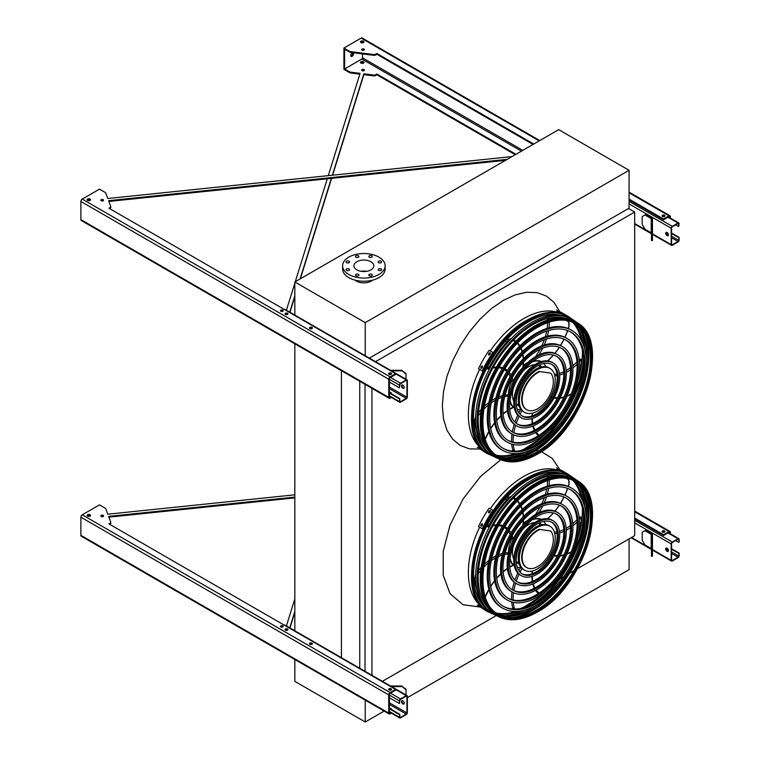 <?xml version="1.0" encoding="UTF-8"?>
<svg xmlns="http://www.w3.org/2000/svg" width="760" height="760" viewBox="0 0 760 760"><rect width="100%" height="100%" fill="white"/><g stroke="black" fill="none" stroke-linecap="round" stroke-linejoin="round"><path stroke-width="1.14" d="M577.553 568.632L634.686 535.658L634.686 212.049L628.529 208.496M375.535 361.674L634.686 212.049M371.934 675.308L371.934 388.312M382.365 681.331L496.261 615.572M560.12 578.702L563.587 576.707M569.62 573.221L573.904 570.741M365.028 671.317L365.028 384.332M359.746 668.268L359.746 381.283M341.43 658.131L341.43 370.699M294.832 631.237L294.832 343.805M629.081 170.297L558.676 129.647L294.832 281.979L365.237 322.63L629.081 170.297L629.081 208.183L369.379 358.122M355.138 280.155A10.441 6.023 0 0 0 356.488 281.115A10.441 6.023 0 0 0 372.599 280.155M294.832 281.979L294.832 315.523M365.237 322.63L365.237 356.174M370.909 261.734A9.956 5.747 180 0 1 373.825 265.8A9.956 5.747 180 0 1 363.869 271.548A9.956 5.747 180 0 1 353.913 265.8A9.956 5.747 180 0 1 360.059 260.49A9.956 5.747 180 0 1 370.909 261.734M361.123 271.32A9.956 5.747 180 0 1 366.615 271.32M378.717 262.666A1.738 1.007 0 0 0 380.608 262.884A1.738 1.007 0 0 0 381.681 261.953A1.738 1.007 0 0 0 379.943 260.946A1.738 1.007 0 0 0 378.204 261.953A1.738 1.007 0 0 0 378.717 262.666M369.293 257.231A1.738 1.007 0 0 0 371.193 257.45A1.738 1.007 0 0 0 372.267 256.519A1.738 1.007 0 0 0 370.528 255.512A1.738 1.007 0 0 0 368.79 256.519A1.738 1.007 0 0 0 369.293 257.231M355.984 257.231A1.738 1.007 0 0 0 357.874 257.45A1.738 1.007 0 0 0 358.948 256.519A1.738 1.007 0 0 0 357.209 255.512A1.738 1.007 0 0 0 355.471 256.519A1.738 1.007 0 0 0 355.984 257.231M346.56 262.666A1.738 1.007 0 0 0 348.46 262.884A1.738 1.007 0 0 0 349.534 261.953A1.738 1.007 0 0 0 347.795 260.946A1.738 1.007 0 0 0 346.056 261.953A1.738 1.007 0 0 0 346.56 262.666M346.56 270.351A1.738 1.007 0 0 0 348.46 270.57A1.738 1.007 0 0 0 349.534 269.638A1.738 1.007 0 0 0 347.795 268.641A1.738 1.007 0 0 0 346.056 269.638A1.738 1.007 0 0 0 346.56 270.351M355.984 275.785A1.738 1.007 0 0 0 357.874 276.003A1.738 1.007 0 0 0 358.948 275.082A1.738 1.007 0 0 0 357.209 274.075A1.738 1.007 0 0 0 355.471 275.082A1.738 1.007 0 0 0 355.984 275.785M369.293 275.785A1.738 1.007 0 0 0 371.193 276.003A1.738 1.007 0 0 0 372.267 275.082A1.738 1.007 0 0 0 370.528 274.075A1.738 1.007 0 0 0 368.79 275.082A1.738 1.007 0 0 0 369.293 275.785M378.717 270.351A1.738 1.007 0 0 0 380.608 270.57A1.738 1.007 0 0 0 381.681 269.638A1.738 1.007 0 0 0 379.943 268.641A1.738 1.007 0 0 0 378.204 269.638A1.738 1.007 0 0 0 378.717 270.351M378.908 257.117A21.27 12.274 180 0 1 385.139 265.8A21.27 12.274 180 0 1 363.869 278.074A21.27 12.274 180 0 1 342.599 265.8A21.27 12.274 180 0 1 355.727 254.458A21.27 12.274 180 0 1 378.908 257.117M385.139 265.8L385.139 268.954A21.27 12.274 180 0 1 363.869 281.238A21.27 12.274 180 0 1 342.599 268.954L342.599 265.8M384.151 711.075L365.237 722L294.832 681.35L294.832 659.509M365.237 722L365.237 700.159M407.341 697.689L629.081 569.667L629.081 538.887M667.081 235.648A1.938 1.111 60 0 1 665.817 233.947A1.938 1.111 60 0 1 666.121 232.398A1.938 1.111 60 0 1 667.081 232.493A1.938 1.111 60 0 1 668.344 234.194A1.938 1.111 60 0 1 668.049 235.743A1.938 1.111 60 0 1 667.081 235.648M671.184 228.228L671.184 244.644A1.548 0.893 120 0 0 671.507 245.356A1.548 0.893 120 0 0 672.277 245.28L678.015 241.965A1.548 0.893 120 0 0 679.117 240.065L679.117 237.386L678.699 240.302A0.969 0.56 -60 0 1 678.015 241.49L672.277 244.805A0.969 0.56 -60 0 1 671.593 244.406L671.593 227.99A0.969 0.56 -60 0 1 672.277 226.812L678.015 223.497A0.969 0.56 -60 0 1 678.699 223.886L678.699 226.575L679.117 223.649A1.548 0.893 120 0 0 678.794 222.946A1.548 0.893 120 0 0 678.015 223.022L672.277 226.337A1.548 0.893 120 0 0 671.184 228.228L629.081 203.917M651.89 218.196L645.62 214.576L644.936 214.966L651.206 218.585A0.969 0.56 180 0 1 651.491 218.984L651.491 226.337L652.46 226.337L652.46 218.984A1.938 1.111 0 0 0 651.89 218.196M666.339 232.313A1.938 1.111 -120 0 0 666.529 234.393A1.938 1.111 -120 0 0 668.23 235.59M664.487 216.467A1.349 0.779 0 0 0 662.577 216.467M675.697 224.836L678.699 226.575M671.593 233.519L678.699 237.623M671.593 233.044L679.117 237.386M644.936 214.966L642.2 216.552L642.2 224.438L644.936 229.178L651.206 232.798A0.969 0.56 180 0 1 651.491 233.187M651.491 240.54L651.491 239.618L652.46 239.618L652.46 240.54L651.491 240.54M652.46 226.337L652.46 231.724L651.491 231.724L651.491 239.618M651.491 231.724L651.491 226.337M652.46 231.724L652.46 239.618M402.087 384.883A1.938 1.111 -120 0 0 402.277 386.954A1.938 1.111 -120 0 0 403.978 388.151M407.341 396.976L407.341 380.56A1.548 0.893 120 0 0 407.018 379.848A1.548 0.893 120 0 0 406.248 379.924L400.51 383.24A1.548 0.893 120 0 0 399.409 385.139L399.409 387.818L399.827 384.902A0.969 0.56 -60 0 1 400.51 383.714L406.248 380.399A0.969 0.56 -60 0 1 406.933 380.798L406.933 397.214A0.969 0.56 -60 0 1 406.248 398.392L400.51 401.707A0.969 0.56 -60 0 1 399.827 401.318L399.827 398.63L399.409 401.555A1.548 0.893 120 0 0 399.731 402.258A1.548 0.893 120 0 0 400.51 402.183L406.248 398.867A1.548 0.893 120 0 0 407.341 396.976M402.828 388.217A1.938 1.111 60 0 1 401.565 386.507A1.938 1.111 60 0 1 401.859 384.959A1.938 1.111 60 0 1 402.828 385.054A1.938 1.111 60 0 1 404.092 386.764A1.938 1.111 60 0 1 403.798 388.312A1.938 1.111 60 0 1 402.828 388.217M287.451 314.498A1.349 0.779 0 0 0 285.541 314.498M311.913 328.624A1.349 0.779 0 0 0 310.004 328.624M391.067 374.319A1.349 0.779 0 0 0 389.158 374.319M281.96 310.716L280.962 311.296M407.018 379.848L284.943 309.367A1.548 0.893 120 0 0 284.24 309.405M391.409 393.585A1.349 0.779 0 0 0 390.127 393.034M389.433 393.11L399.409 398.867M391.305 393.718A1.349 0.779 0 0 0 391.466 393.347A1.349 0.779 0 0 0 389.471 392.654L399.827 398.63M389.433 382.062L399.409 387.818M400.111 375.858A2.708 2.213 -0 0 1 401.375 376.589M406.011 374.005L402.144 370.851L406.011 373.445L406.011 379.269M391.428 370.851L402.144 370.851M402.144 370.291L390.469 370.291M402.087 700.596A1.938 1.111 -120 0 0 402.277 702.667A1.938 1.111 -120 0 0 403.978 703.864M407.341 712.69L407.341 696.264A1.548 0.893 120 0 0 407.018 695.561A1.548 0.893 120 0 0 406.248 695.637L400.51 698.953A1.548 0.893 120 0 0 399.409 700.843L399.409 703.532L399.827 700.606A0.969 0.56 -60 0 1 400.51 699.428L406.248 696.112A0.969 0.56 -60 0 1 406.933 696.502L406.933 712.928A0.969 0.56 -60 0 1 406.248 714.106L400.51 717.421A0.969 0.56 -60 0 1 399.827 717.031L399.827 714.343L399.409 717.26A1.548 0.893 120 0 0 399.731 717.972A1.548 0.893 120 0 0 400.51 717.896L406.248 714.581A1.548 0.893 120 0 0 407.341 712.69M402.828 703.922A1.938 1.111 60 0 1 401.565 702.221A1.938 1.111 60 0 1 401.859 700.672A1.938 1.111 60 0 1 402.828 700.767A1.938 1.111 60 0 1 404.092 702.468A1.938 1.111 60 0 1 403.798 704.017A1.938 1.111 60 0 1 402.828 703.922M287.451 630.211A1.349 0.779 0 0 0 285.541 630.211M311.913 644.337A1.349 0.779 0 0 0 310.004 644.337M391.067 690.033A1.349 0.779 0 0 0 389.158 690.033M281.96 626.43L280.962 627.01M407.018 695.561L284.943 625.081A1.548 0.893 120 0 0 284.24 625.119M391.409 709.289A1.349 0.779 0 0 0 390.127 708.747M389.433 708.814L399.409 714.581M391.305 709.431A1.349 0.779 0 0 0 391.466 709.051A1.349 0.779 0 0 0 389.471 708.367L399.827 714.343M389.433 697.765L399.409 703.532M400.111 691.572A2.708 2.213 -0 0 1 401.375 692.303M406.011 689.719L402.144 686.565L406.011 689.158L406.011 694.982M391.428 686.565L402.144 686.565M402.144 686.005L390.469 686.005M667.081 551.361A1.938 1.111 60 0 1 665.817 549.66A1.938 1.111 60 0 1 666.121 548.112A1.938 1.111 60 0 1 667.081 548.207A1.938 1.111 60 0 1 668.344 549.908A1.938 1.111 60 0 1 668.049 551.456A1.938 1.111 60 0 1 667.081 551.361M671.184 543.942L671.184 560.357A1.548 0.893 120 0 0 671.507 561.07A1.548 0.893 120 0 0 672.277 560.994L678.015 557.678A1.548 0.893 120 0 0 679.117 555.778L679.117 553.1L678.699 556.016A0.969 0.56 -60 0 1 678.015 557.203L672.277 560.519A0.969 0.56 -60 0 1 671.593 560.12L671.593 543.704A0.969 0.56 -60 0 1 672.277 542.517L678.015 539.201A0.969 0.56 -60 0 1 678.699 539.6L679.117 542.051L679.117 539.362A1.548 0.893 120 0 0 678.794 538.659A1.548 0.893 120 0 0 678.015 538.736L672.277 542.051A1.548 0.893 120 0 0 671.184 543.942L634.686 522.87M651.89 533.909L645.62 530.29L644.936 530.679L651.206 534.299A0.969 0.56 180 0 1 651.491 534.698L651.491 542.051L652.46 542.051L652.46 534.698A1.938 1.111 0 0 0 651.89 533.909M666.339 548.026A1.938 1.111 -120 0 0 666.529 550.107A1.938 1.111 -120 0 0 668.23 551.304M664.487 532.181A1.349 0.779 0 0 0 662.577 532.181M675.697 540.55L678.699 542.279M671.593 549.233L678.699 553.337M671.593 548.758L679.117 553.1M644.936 530.679L642.2 532.256L642.2 540.151L644.936 544.892L651.206 548.511A0.969 0.56 180 0 1 651.491 548.9M651.491 556.253L651.491 555.332L652.46 555.332L652.46 556.253L651.491 556.253M652.46 542.051L652.46 547.438L651.491 547.438L651.491 555.332M651.491 547.438L651.491 542.051M652.46 547.438L652.46 555.332M328.272 175.645L360.078 73.359L350.616 72.181A1.938 1.111 180 0 1 349.657 71.877L344.594 68.96L361.817 59.014A0.969 0.56 120 0 0 362.501 57.826L362.501 53.931M359.851 74.119L350.616 72.969A1.938 1.111 180 0 1 349.657 72.665L343.909 69.35L343.909 48.041L361.133 38.095L539.192 140.894M512.012 156.589L107.787 198.502L105.754 193.03A1.938 1.111 0 0 0 105.231 192.48L99.474 189.164L82.251 199.111A1.938 1.111 120 0 0 80.883 201.476L80.883 219.63A1.938 1.111 120 0 0 81.291 220.514L389.148 398.259A1.938 1.111 120 0 0 390.117 398.154L391.372 397.433M109.592 208.572L110.219 207.432L108.908 208.183L395.58 373.692L390.117 376.846A1.938 1.111 120 0 0 388.749 379.221L388.749 397.366A1.938 1.111 120 0 0 389.148 398.259M390.688 397.043L390.117 397.366A0.969 0.56 -60 0 1 389.433 396.976L389.433 378.822A0.969 0.56 -60 0 1 390.117 377.634L395.58 374.481L395.58 373.692M344.594 68.96L344.594 49.229L349.657 52.145A1.938 1.111 0 0 0 350.616 52.45L373.777 55.328A1.938 1.111 0 0 0 375.554 55.033L376.856 54.273L533.045 144.447M629.081 199.899L663.528 219.782L669 216.629A0.969 0.56 -60 0 1 669.683 217.018L669.683 217.683M108.889 201.438L505.552 160.322M110.219 208.221A1.938 1.111 0 0 0 110.779 207.432A1.938 1.111 0 0 0 110.741 207.195M280.677 311.106A1.349 0.779 180 0 1 282.805 310.945A1.349 0.779 180 0 1 283.014 311.106M87.219 200.136A1.738 1.007 180 0 1 90.05 199.814A1.738 1.007 180 0 1 90.412 200.136M388.835 374.091A1.454 0.836 180 0 1 391.144 373.891A1.454 0.836 180 0 1 391.39 374.091M309.681 328.387A1.454 0.836 180 0 1 311.99 328.187A1.454 0.836 180 0 1 312.246 328.387M285.219 314.26A1.454 0.836 180 0 1 287.517 314.06A1.454 0.836 180 0 1 287.774 314.26M101.042 200.602A1.349 0.779 180 0 1 103.17 200.45A1.349 0.779 180 0 1 103.379 200.602M360.63 42.275A1.738 1.007 180 0 1 363.46 41.962A1.738 1.007 180 0 1 363.831 42.275M361.883 50.017A1.349 0.779 180 0 1 364.002 49.856A1.349 0.779 180 0 1 364.22 50.017M662.255 216.23A1.454 0.836 180 0 1 664.553 216.039A1.454 0.836 180 0 1 664.81 216.23M515.954 154.318L376.856 74.005L375.554 74.765A1.938 1.111 180 0 1 373.777 75.059L363.869 73.834L332.329 175.218M331.351 178.381L300.067 278.958M294.832 295.792L289.75 312.141M286.416 310.222L294.832 283.157M295.279 281.723L327.284 178.799M361 63.118A1.738 1.007 0 0 0 362.89 63.337A1.738 1.007 0 0 0 363.964 62.405A1.738 1.007 0 0 0 362.226 61.398A1.738 1.007 0 0 0 360.487 62.405A1.738 1.007 0 0 0 361 63.118M362.092 70.689A1.349 0.779 0 0 0 363.565 70.861A1.349 0.779 0 0 0 364.401 70.138A1.349 0.779 0 0 0 363.052 69.359A1.349 0.779 0 0 0 361.694 70.138A1.349 0.779 0 0 0 362.092 70.689M376.856 74.005L376.856 74.793L515.27 154.707M376.856 74.793L375.554 75.553A1.938 1.111 180 0 1 373.777 75.848L363.869 74.622L332.585 175.189M331.597 178.353L300.371 278.787M294.832 296.58L289.949 312.265M360.63 62.804A1.738 1.007 180 0 1 363.46 62.481A1.738 1.007 180 0 1 363.831 62.804M361.883 70.537A1.349 0.779 180 0 1 364.002 70.376A1.349 0.779 180 0 1 364.22 70.537M110.219 207.432A1.938 1.111 0 0 0 110.779 206.644A1.938 1.111 0 0 0 110.741 206.406L108.604 200.678L507.224 159.353M629.081 199.111L663.528 218.994L663.528 219.782M670.367 218.082L670.367 216.629A1.938 1.111 120 0 0 669.959 215.745A1.938 1.111 120 0 0 669 215.84L663.528 218.994M349.657 52.145L349.657 51.357L343.909 48.041M349.657 51.357A1.938 1.111 0 0 0 350.616 51.661L373.777 54.539A1.938 1.111 0 0 0 375.554 54.245L376.856 53.485L533.729 144.058M280.887 311.258A1.349 0.779 0 0 0 282.359 311.429A1.349 0.779 0 0 0 283.195 310.707A1.349 0.779 0 0 0 281.846 309.928A1.349 0.779 0 0 0 280.488 310.707A1.349 0.779 0 0 0 280.887 311.258M87.59 200.45A1.738 1.007 0 0 0 89.48 200.668A1.738 1.007 0 0 0 90.554 199.737A1.738 1.007 0 0 0 88.815 198.73A1.738 1.007 0 0 0 87.077 199.737A1.738 1.007 0 0 0 87.59 200.45M389.091 374.281A1.454 0.836 0 0 0 390.668 374.462A1.454 0.836 0 0 0 391.562 373.692A1.454 0.836 0 0 0 390.117 372.856A1.454 0.836 0 0 0 388.664 373.692A1.454 0.836 0 0 0 389.091 374.281M309.938 328.586A1.454 0.836 0 0 0 311.514 328.766A1.454 0.836 0 0 0 312.417 327.997A1.454 0.836 0 0 0 310.963 327.151A1.454 0.836 0 0 0 309.51 327.997A1.454 0.836 0 0 0 309.938 328.586M285.466 314.459A1.454 0.836 0 0 0 287.052 314.64A1.454 0.836 0 0 0 287.945 313.861A1.454 0.836 0 0 0 286.491 313.025A1.454 0.836 0 0 0 285.048 313.861A1.454 0.836 0 0 0 285.466 314.459M101.26 200.763A1.349 0.779 0 0 0 102.733 200.934A1.349 0.779 0 0 0 103.569 200.212A1.349 0.779 0 0 0 102.21 199.434A1.349 0.779 0 0 0 100.861 200.212A1.349 0.779 0 0 0 101.26 200.763M363.46 41.173A1.738 1.007 0 0 0 361.56 40.954A1.738 1.007 0 0 0 360.487 41.886A1.738 1.007 0 0 0 362.226 42.892A1.738 1.007 0 0 0 363.964 41.886A1.738 1.007 0 0 0 363.46 41.173M364.002 49.067A1.349 0.779 0 0 0 362.529 48.896A1.349 0.779 0 0 0 361.694 49.618A1.349 0.779 0 0 0 363.052 50.397A1.349 0.779 0 0 0 364.401 49.618A1.349 0.779 0 0 0 364.002 49.067M664.553 215.251A1.454 0.836 0 0 0 662.976 215.061A1.454 0.836 0 0 0 662.074 215.84A1.454 0.836 0 0 0 663.528 216.676A1.454 0.836 0 0 0 664.981 215.84A1.454 0.836 0 0 0 664.553 215.251M376.856 54.273L376.856 53.485M352.108 56.325A1.938 1.111 120 0 0 353.372 54.625A1.938 1.111 120 0 0 353.077 53.076A1.938 1.111 120 0 0 351.148 54.188A1.938 1.111 120 0 0 351.148 56.42A1.938 1.111 120 0 0 352.108 56.325M362.501 50.331L362.501 49.694M362.501 42.873L362.501 41.686M539.761 140.571L362.102 38A1.938 1.111 120 0 0 361.133 38.095M352.678 52.982A1.938 1.111 -60 0 1 351.424 55.936A1.938 1.111 -60 0 1 350.863 56.116M363.869 74.622L363.869 73.834M294.832 494.817L107.787 514.207L105.754 508.744A1.938 1.111 0 0 0 105.231 508.193L99.474 504.868L82.251 514.814A1.938 1.111 120 0 0 80.883 517.189L80.883 535.334A1.938 1.111 120 0 0 81.291 536.227L389.148 713.963A1.938 1.111 120 0 0 390.117 713.868L391.372 713.146M286.416 625.926L294.832 598.87M390.688 712.747L390.117 713.079A0.969 0.56 -60 0 1 389.433 712.69L389.433 694.535A0.969 0.56 -60 0 1 390.117 693.348L395.58 690.194L395.58 689.406L390.117 692.559A1.938 1.111 120 0 0 388.749 694.925L388.749 713.079A1.938 1.111 120 0 0 389.148 713.963M294.832 611.496L289.75 627.855M634.686 518.842L663.528 535.496L669 532.342A0.969 0.56 -60 0 1 669.683 532.731L669.683 533.396M108.889 517.151L294.832 497.876M109.592 524.286L110.219 523.925A1.938 1.111 0 0 0 110.779 523.136A1.938 1.111 0 0 0 110.741 522.908M280.677 626.81A1.349 0.779 180 0 1 282.805 626.658A1.349 0.779 180 0 1 283.014 626.81M87.219 515.841A1.738 1.007 180 0 1 90.05 515.527A1.738 1.007 180 0 1 90.412 515.841M388.835 689.795A1.454 0.836 180 0 1 391.144 689.595A1.454 0.836 180 0 1 391.39 689.795M309.681 644.1A1.454 0.836 180 0 1 311.99 643.9A1.454 0.836 180 0 1 312.246 644.1M285.219 629.973A1.454 0.836 180 0 1 287.517 629.774A1.454 0.836 180 0 1 287.774 629.973M101.042 516.315A1.349 0.779 180 0 1 103.17 516.154A1.349 0.779 180 0 1 103.379 516.315M662.255 531.943A1.454 0.836 180 0 1 664.553 531.744A1.454 0.836 180 0 1 664.81 531.943M110.219 523.925L110.219 523.136L108.908 523.896L395.58 689.406M110.219 523.136A1.938 1.111 0 0 0 110.779 522.348A1.938 1.111 0 0 0 110.741 522.111L108.604 516.392L294.832 497.087M634.686 518.054L663.528 534.707L663.528 535.496M670.367 533.786L670.367 532.342A1.938 1.111 120 0 0 669.959 531.449A1.938 1.111 120 0 0 669 531.553L663.528 534.707M280.887 626.971A1.349 0.779 0 0 0 282.359 627.142A1.349 0.779 0 0 0 283.195 626.42A1.349 0.779 0 0 0 281.846 625.642A1.349 0.779 0 0 0 280.488 626.42A1.349 0.779 0 0 0 280.887 626.971M87.59 516.154A1.738 1.007 0 0 0 89.48 516.372A1.738 1.007 0 0 0 90.554 515.451A1.738 1.007 0 0 0 88.815 514.444A1.738 1.007 0 0 0 87.077 515.451A1.738 1.007 0 0 0 87.59 516.154M389.091 689.994A1.454 0.836 0 0 0 390.668 690.175A1.454 0.836 0 0 0 391.562 689.406A1.454 0.836 0 0 0 390.117 688.569A1.454 0.836 0 0 0 388.664 689.406A1.454 0.836 0 0 0 389.091 689.994M309.938 644.299A1.454 0.836 0 0 0 311.514 644.48A1.454 0.836 0 0 0 312.417 643.701A1.454 0.836 0 0 0 310.963 642.865A1.454 0.836 0 0 0 309.51 643.701A1.454 0.836 0 0 0 309.938 644.299M285.466 630.163A1.454 0.836 0 0 0 287.052 630.353A1.454 0.836 0 0 0 287.945 629.575A1.454 0.836 0 0 0 286.491 628.739A1.454 0.836 0 0 0 285.048 629.575A1.454 0.836 0 0 0 285.466 630.163M101.26 516.477A1.349 0.779 0 0 0 102.733 516.648A1.349 0.779 0 0 0 103.569 515.926A1.349 0.779 0 0 0 102.21 515.137A1.349 0.779 0 0 0 100.861 515.926A1.349 0.779 0 0 0 101.26 516.477M662.501 532.142A1.454 0.836 0 0 0 664.088 532.323A1.454 0.836 0 0 0 664.981 531.553A1.454 0.836 0 0 0 663.528 530.708A1.454 0.836 0 0 0 662.074 531.553A1.454 0.836 0 0 0 662.501 532.142M294.832 612.284L289.949 627.969M571.558 318.801A79.42 45.857 120 0 0 570.181 317.775A79.42 45.857 120 0 0 528.599 320.52A79.42 45.857 120 0 0 476.206 392.255A79.42 45.857 120 0 0 490.846 455.183A79.42 45.857 120 0 0 492.423 455.867M504.897 457.852A79.42 45.857 120 0 0 524.951 452.19M539.875 442.396A79.42 45.857 120 0 0 583.614 366.633M584.639 348.802A79.42 45.857 120 0 0 579.519 328.615M573.011 322.62A78.004 45.039 -60 0 1 581.144 339.995M582.331 349.733A78.004 45.039 -60 0 1 577.98 380.247M548.843 430.702A78.004 45.039 -60 0 1 524.6 449.72M515.575 453.568A78.004 45.039 -60 0 1 496.461 455.212M560.072 315.029A77.871 44.963 120 0 0 528.599 321.793A77.871 44.963 120 0 0 479.788 384.123A77.871 44.963 120 0 0 483.417 447.801M497.249 455.743A77.871 44.963 120 0 0 519.64 453.283M531.895 446.947A77.871 44.963 120 0 0 583.566 357.438M582.929 343.653A77.871 44.963 120 0 0 573.866 323.038M570.37 331.816A67.279 38.846 -60 0 1 579.994 385.899A67.279 38.846 -60 0 1 536.189 444.685A67.279 38.846 -60 0 1 503.101 448.324M502.673 450.328L501.581 449.692A69.217 39.957 -60 0 1 490.969 394.231A69.217 39.957 -60 0 1 536.189 333.241A69.217 39.957 -60 0 1 570.798 329.812L571.89 330.448A69.217 39.957 120 0 0 537.282 333.877A69.217 39.957 120 0 0 492.062 394.867A69.217 39.957 120 0 0 502.673 450.328A69.217 39.957 120 0 0 571.89 410.362A69.217 39.957 120 0 0 571.89 330.448M537.282 335.454A67.279 38.846 120 0 0 493.325 394.744A67.279 38.846 120 0 0 503.642 448.656A67.279 38.846 120 0 0 570.922 409.811A67.279 38.846 120 0 0 570.922 332.12A67.279 38.846 120 0 0 537.282 335.454M565.678 339.938A57.903 33.43 -60 0 1 573.866 386.507A57.903 33.43 -60 0 1 536.189 437.028A57.903 33.43 -60 0 1 507.784 440.211M507.367 442.206L506.274 441.579A59.84 34.542 -60 0 1 497.097 393.623A59.84 34.542 -60 0 1 536.189 340.898A59.84 34.542 -60 0 1 566.105 337.934L567.197 338.57A59.84 34.542 120 0 0 537.282 341.534A59.84 34.542 120 0 0 498.189 394.259A59.84 34.542 120 0 0 507.367 442.206A59.84 34.542 120 0 0 567.197 407.664A59.84 34.542 120 0 0 567.197 338.57M537.282 343.111A57.903 33.43 120 0 0 499.453 394.136A57.903 33.43 120 0 0 508.326 440.534A57.903 33.43 120 0 0 566.228 407.103A57.903 33.43 120 0 0 566.228 340.242A57.903 33.43 120 0 0 537.282 343.111M560.994 348.051A48.526 28.015 -60 0 1 567.739 387.115A48.526 28.015 -60 0 1 536.189 429.381A48.526 28.015 -60 0 1 512.477 432.088M512.05 434.083L510.957 433.456A50.464 29.137 -60 0 1 503.225 393.024A50.464 29.137 -60 0 1 536.189 348.555A50.464 29.137 -60 0 1 561.422 346.056L562.514 346.683A50.464 29.137 120 0 0 537.282 349.182A50.464 29.137 120 0 0 504.317 393.651A50.464 29.137 120 0 0 512.05 434.083A50.464 29.137 120 0 0 562.514 404.956A50.464 29.137 120 0 0 562.514 346.683M537.282 350.769A48.526 28.015 120 0 0 505.581 393.528A48.526 28.015 120 0 0 513.019 432.411A48.526 28.015 120 0 0 561.545 404.396A48.526 28.015 120 0 0 561.545 348.365A48.526 28.015 120 0 0 537.282 350.769M556.301 356.183A39.149 22.6 -60 0 1 561.611 387.724A39.149 22.6 -60 0 1 536.189 421.724A39.149 22.6 -60 0 1 517.17 423.966M513.846 432.725A43.89 25.337 120 0 1 515.641 425.324A41.087 23.721 -60 0 1 509.352 392.416A41.087 23.721 -60 0 1 536.189 356.212A41.087 23.721 -60 0 1 556.728 354.179L557.821 354.806A41.087 23.721 120 0 0 537.282 356.839A41.087 23.721 120 0 0 510.444 393.043A41.087 23.721 120 0 0 516.743 425.961A41.087 23.721 120 0 0 557.821 402.249A41.087 23.721 120 0 0 557.821 354.806M537.282 358.416A39.149 22.6 120 0 0 511.708 392.92A39.149 22.6 120 0 0 517.702 424.289A39.149 22.6 120 0 0 556.852 401.688A39.149 22.6 120 0 0 556.852 356.478A39.149 22.6 120 0 0 537.282 358.416M551.608 364.306A29.773 17.185 -60 0 1 555.484 388.322A29.773 17.185 -60 0 1 536.189 414.067A29.773 17.185 -60 0 1 521.854 415.834M521.427 417.848L520.334 417.212A31.711 18.306 -60 0 1 515.47 391.808A31.711 18.306 -60 0 1 536.189 363.869A31.711 18.306 -60 0 1 552.045 362.292L553.137 362.928A31.711 18.306 120 0 0 537.282 364.496A31.711 18.306 120 0 0 516.572 392.435A31.711 18.306 120 0 0 521.427 417.848A31.711 18.306 120 0 0 553.137 399.541A31.711 18.306 120 0 0 553.137 362.928M537.282 366.073A29.773 17.185 120 0 0 517.826 392.312A29.773 17.185 120 0 0 522.395 416.166A29.773 17.185 120 0 0 552.168 398.981A29.773 17.185 120 0 0 552.168 364.601A29.773 17.185 120 0 0 537.282 366.073M509.703 409.07A41.42 23.912 -60 0 1 512.895 407.388L511.48 408.139L512.895 407.388A0.969 0.56 120 0 0 512.781 406.942A27.065 15.627 -60 0 1 509.95 401.099M508.098 395.428L508.801 394.934L508.098 395.428M521.512 369.274A26.676 15.399 120 0 0 511.119 387.286M510.074 400.188A26.676 15.399 120 0 0 514.264 407.806M517.208 409.317A26.676 15.399 120 0 0 521.103 409.697M545.908 366.719A26.676 15.399 120 0 0 543.637 363.536M540.854 361.741A26.676 15.399 120 0 0 532.161 361.922M535.011 364.581A22.809 13.167 120 0 0 528.599 366.748A22.809 13.167 120 0 0 523.403 370.747M513.332 388.189A22.809 13.167 120 0 0 513.798 401.327M516.306 404.529A22.809 13.167 120 0 0 517.189 405.127A22.809 13.167 120 0 0 519.08 405.906M541.623 366.861A22.809 13.167 120 0 0 540.008 365.617A22.809 13.167 120 0 0 539.039 365.142M527.792 362.482A26.676 15.399 120 0 0 527.231 362.805A26.676 15.399 120 0 0 523.355 365.503M511.831 380.893A26.676 15.399 120 0 0 508.373 394.849M512.734 406.894A26.676 15.399 120 0 0 513.893 407.692L514.283 407.911M540.958 361.703L540.569 361.475A26.676 15.399 120 0 0 539.296 360.876M516.534 404.7A22.809 13.167 120 0 0 518.909 405.346M541.053 366.994A22.809 13.167 120 0 0 539.306 365.256M511.404 380.646L513.076 381.092A0.969 0.56 120 0 0 513.466 380.579A27.065 15.627 -60 0 1 522.861 367.612A43.89 25.337 120 0 0 523.298 362.273M522.899 366.548L522.861 367.612M534.48 360.202L534.717 360.705A0.969 0.56 120 0 0 535.068 360.838A27.065 15.627 -60 0 1 541.414 361.56M524.59 412.366L523.497 411.74A25.384 14.649 -60 0 1 519.602 391.4A25.384 14.649 -60 0 1 536.189 369.027A25.384 14.649 -60 0 1 548.881 367.773L549.974 368.41A25.384 14.649 120 0 0 537.282 369.664A25.384 14.649 120 0 0 520.704 392.027A25.384 14.649 120 0 0 524.59 412.366A25.384 14.649 120 0 0 549.974 397.717A25.384 14.649 120 0 0 549.974 368.41M539.628 371.716A22.04 12.72 120 0 0 523.744 390.887A22.04 12.72 120 0 0 526.737 409.754A22.04 12.72 120 0 0 547.656 398.848A22.04 12.72 120 0 0 550.696 373.16L539.144 371.44A22.04 12.72 120 0 0 523.269 390.602A22.04 12.72 120 0 0 526.262 409.469A22.04 12.72 120 0 0 526.5 409.611M550.696 373.16L539.144 371.44M561.697 312.997A79.553 45.932 120 0 0 561.061 312.759L559.968 312.123A79.553 45.932 -60 0 1 560.605 312.36L561.839 313.034M568.489 316.635A79.553 45.932 120 0 0 566.77 315.552L563.008 313.376A79.553 45.932 120 0 0 557.336 310.925L556.852 311.771L558.619 312.787M566.77 315.552A79.553 45.932 120 0 0 561.098 313.101L557.336 310.925M482.467 450.233L481.374 449.597A79.553 45.932 -60 0 1 480.852 449.169L481.945 449.796A79.553 45.932 120 0 0 482.467 450.233L482.572 450.338M482.391 449.426L478.496 447.488A79.553 45.932 120 0 0 483.455 451.174L487.217 453.34A79.553 45.932 120 0 0 489.012 454.29M482.258 449.654A79.553 45.932 120 0 0 487.217 453.34M480.748 447.659L478.98 446.642L478.496 447.488M482.467 366.994A79.553 45.932 120 0 0 481.945 368.04L481.051 368.41L480.852 367.403A79.553 45.932 -60 0 1 481.374 366.367L482.277 365.997L482.467 366.994M490.257 353.637A79.553 45.932 120 0 0 489.62 354.606L488.651 354.948L488.528 353.979A79.553 45.932 -60 0 1 489.164 353.001L490.143 352.678L490.257 353.637M492.889 352.478L489.126 350.303A79.553 45.932 120 0 0 478.496 368.724L482.742 371.174A78.594 45.372 -60 0 1 493.373 352.763L492.889 352.478A79.553 45.932 120 0 0 482.258 370.899M482.476 366.206L481.859 366.643A78.594 45.372 120 0 0 481.337 367.688L481.327 368.486M490.333 352.887L489.649 353.286A78.594 45.372 120 0 0 489.012 354.255L488.936 355.015M536.494 447.345A77.587 44.792 -60 0 1 531.572 450.442A77.587 44.792 -60 0 1 499.481 456.998M576.07 324.339A77.587 44.792 -60 0 1 586.216 361.228M564.253 317.917A77.453 44.716 120 0 0 532.94 324.634A77.453 44.716 120 0 0 484.386 386.64A77.453 44.716 120 0 0 488.006 449.977M501.115 457.729A77.453 44.716 120 0 0 532.94 451.126A77.453 44.716 120 0 0 558.457 429.105M581.4 389.367A77.453 44.716 120 0 0 577.514 325.394M495.387 457.32L493.953 456.646A79.135 45.695 -60 0 1 492.005 364.249A79.135 45.695 -60 0 1 573.002 319.732L574.294 320.635A79.011 45.619 120 0 0 532.94 323.37A79.011 45.619 120 0 0 480.823 394.725A79.011 45.619 120 0 0 495.387 457.32A79.011 45.619 120 0 0 496.964 458.005M512.411 459.724A79.011 45.619 120 0 0 532.94 452.39A79.011 45.619 120 0 0 584.896 334.172M575.681 321.66A79.011 45.619 120 0 0 574.294 320.635M585.247 388.046A77.168 44.555 -60 0 1 559.236 433.095M574.788 323.532A76.655 44.261 -60 0 1 586.188 385.044A76.655 44.261 -60 0 1 536.189 452.342A76.655 44.261 -60 0 1 498.132 456.294M498.493 458.784A78.717 45.448 -60 0 1 496.556 366.871A78.717 45.448 -60 0 1 577.125 322.591L577.933 323.161A78.641 45.4 -60 0 0 536.769 325.888A78.641 45.4 -60 0 0 484.899 396.901A78.641 45.4 -60 0 0 499.386 459.211L498.493 458.784M571.558 476.653A79.42 45.857 120 0 0 570.181 475.627A79.42 45.857 120 0 0 528.599 478.382A79.42 45.857 120 0 0 476.206 550.107A79.42 45.857 120 0 0 490.846 613.035A79.42 45.857 120 0 0 492.423 613.719M504.897 615.704A79.42 45.857 120 0 0 524.951 610.052M539.875 600.248A79.42 45.857 120 0 0 583.614 524.486M584.639 506.654A79.42 45.857 120 0 0 579.519 486.466M573.011 480.481A78.004 45.039 -60 0 1 581.144 497.857M582.331 507.594A78.004 45.039 -60 0 1 577.98 538.099M548.843 588.563A78.004 45.039 -60 0 1 524.6 607.582M515.575 611.42A78.004 45.039 -60 0 1 496.461 613.063M560.072 472.881A77.871 44.963 120 0 0 528.599 479.645A77.871 44.963 120 0 0 479.788 541.984A77.871 44.963 120 0 0 483.417 605.653M497.249 613.605A77.871 44.963 120 0 0 519.64 611.144M531.895 604.798A77.871 44.963 120 0 0 583.566 515.299M582.929 501.514A77.871 44.963 120 0 0 573.866 480.89M570.37 489.668A67.279 38.846 -60 0 1 579.994 543.751A67.279 38.846 -60 0 1 536.189 602.547A67.279 38.846 -60 0 1 503.101 606.186M502.673 608.181L501.581 607.553A69.217 39.957 -60 0 1 490.969 552.092A69.217 39.957 -60 0 1 536.189 491.103A69.217 39.957 -60 0 1 570.798 487.673L571.89 488.3A69.217 39.957 120 0 0 537.282 491.729A69.217 39.957 120 0 0 492.062 552.719A69.217 39.957 120 0 0 502.673 608.181A69.217 39.957 120 0 0 571.89 568.223A69.217 39.957 120 0 0 571.89 488.3M537.282 493.306A67.279 38.846 120 0 0 493.325 552.596A67.279 38.846 120 0 0 503.642 606.508A67.279 38.846 120 0 0 570.922 567.663A67.279 38.846 120 0 0 570.922 489.972A67.279 38.846 120 0 0 537.282 493.306M565.678 497.791A57.903 33.43 -60 0 1 573.866 544.359A57.903 33.43 -60 0 1 536.189 594.89A57.903 33.43 -60 0 1 507.784 598.063M507.367 600.058L506.274 599.431A59.84 34.542 -60 0 1 497.097 551.484A59.84 34.542 -60 0 1 536.189 498.75A59.84 34.542 -60 0 1 566.105 495.786L567.197 496.422A59.84 34.542 120 0 0 537.282 499.386A59.84 34.542 120 0 0 498.189 552.111A59.84 34.542 120 0 0 507.367 600.058A59.84 34.542 120 0 0 567.197 565.516A59.84 34.542 120 0 0 567.197 496.422M537.282 500.964A57.903 33.43 120 0 0 499.453 551.988A57.903 33.43 120 0 0 508.326 598.386A57.903 33.43 120 0 0 566.228 564.956A57.903 33.43 120 0 0 566.228 498.094A57.903 33.43 120 0 0 537.282 500.964M560.994 505.913A48.526 28.015 -60 0 1 567.739 544.967A48.526 28.015 -60 0 1 536.189 587.233A48.526 28.015 -60 0 1 512.477 589.94M512.05 591.945L510.957 591.308A50.464 29.137 -60 0 1 503.225 550.876A50.464 29.137 -60 0 1 536.189 506.407A50.464 29.137 -60 0 1 561.422 503.908L562.514 504.545A50.464 29.137 120 0 0 537.282 507.043A50.464 29.137 120 0 0 504.317 551.503A50.464 29.137 120 0 0 512.05 591.945A50.464 29.137 120 0 0 562.514 562.808A50.464 29.137 120 0 0 562.514 504.545M537.282 508.62A48.526 28.015 120 0 0 505.581 551.38A48.526 28.015 120 0 0 513.019 590.264A48.526 28.015 120 0 0 561.545 562.248A48.526 28.015 120 0 0 561.545 506.217A48.526 28.015 120 0 0 537.282 508.62M556.301 514.035A39.149 22.6 -60 0 1 561.611 545.575A39.149 22.6 -60 0 1 536.189 579.576A39.149 22.6 -60 0 1 517.17 581.818M513.846 590.586A43.89 25.337 120 0 1 515.641 583.186A41.087 23.721 -60 0 1 509.352 550.269A41.087 23.721 -60 0 1 536.189 514.064A41.087 23.721 -60 0 1 556.728 512.031L557.821 512.658A41.087 23.721 120 0 0 537.282 514.7A41.087 23.721 120 0 0 510.444 550.895A41.087 23.721 120 0 0 516.743 583.822A41.087 23.721 120 0 0 557.821 560.101A41.087 23.721 120 0 0 557.821 512.658M537.282 516.278A39.149 22.6 120 0 0 511.708 550.772A39.149 22.6 120 0 0 517.702 582.15A39.149 22.6 120 0 0 556.852 559.54A39.149 22.6 120 0 0 556.852 514.339A39.149 22.6 120 0 0 537.282 516.278M551.608 522.158A29.773 17.185 -60 0 1 555.484 546.183A29.773 17.185 -60 0 1 536.189 571.919A29.773 17.185 -60 0 1 521.854 573.695M521.427 575.7L520.334 575.073A31.711 18.306 -60 0 1 515.47 549.66A31.711 18.306 -60 0 1 536.189 521.721A31.711 18.306 -60 0 1 552.045 520.153L553.137 520.781A31.711 18.306 120 0 0 537.282 522.357A31.711 18.306 120 0 0 516.572 550.297A31.711 18.306 120 0 0 521.427 575.7A31.711 18.306 120 0 0 553.137 557.394A31.711 18.306 120 0 0 553.137 520.781M537.282 523.934A29.773 17.185 120 0 0 517.826 550.164A29.773 17.185 120 0 0 522.395 574.028A29.773 17.185 120 0 0 552.168 556.833A29.773 17.185 120 0 0 552.168 522.462A29.773 17.185 120 0 0 537.282 523.934M509.703 566.922A41.42 23.912 -60 0 1 512.895 565.25L511.48 565.991L512.895 565.25A0.969 0.56 120 0 0 512.781 564.803A27.065 15.627 -60 0 1 509.95 558.952M508.098 553.28L508.801 552.786L508.098 553.28M521.512 527.136A26.676 15.399 120 0 0 511.119 545.139M510.074 558.039A26.676 15.399 120 0 0 514.264 565.668M517.208 567.169A26.676 15.399 120 0 0 521.103 567.549M545.908 524.581A26.676 15.399 120 0 0 543.637 521.398M540.854 519.593A26.676 15.399 120 0 0 532.161 519.783M535.011 522.433A22.809 13.167 120 0 0 528.599 524.6A22.809 13.167 120 0 0 523.403 528.599M513.332 546.041A22.809 13.167 120 0 0 513.798 559.179M516.306 562.381A22.809 13.167 120 0 0 517.189 562.989A22.809 13.167 120 0 0 519.08 563.768M541.623 524.723A22.809 13.167 120 0 0 540.008 523.469A22.809 13.167 120 0 0 539.039 523.003M527.792 520.343A26.676 15.399 120 0 0 527.231 520.657A26.676 15.399 120 0 0 523.355 523.364M511.831 538.745A26.676 15.399 120 0 0 508.373 552.7M512.734 564.746A26.676 15.399 120 0 0 513.893 565.544L514.283 565.772M540.958 519.555L540.569 519.336A26.676 15.399 120 0 0 539.296 518.728M516.534 562.552A22.809 13.167 120 0 0 518.909 563.198M541.053 524.856A22.809 13.167 120 0 0 539.306 523.117M512.116 538.916L511.708 538.156L513.076 538.944A0.969 0.56 120 0 0 513.466 538.431A27.065 15.627 -60 0 1 522.861 525.464A43.89 25.337 120 0 0 523.298 520.125M522.899 524.4L522.861 525.464M534.48 518.054L534.717 518.567A0.969 0.56 120 0 0 535.068 518.7A27.065 15.627 -60 0 1 541.414 519.413M524.59 570.218L523.497 569.591A25.384 14.649 -60 0 1 519.602 549.252A25.384 14.649 -60 0 1 536.189 526.889A25.384 14.649 -60 0 1 548.881 525.625L549.974 526.262A25.384 14.649 120 0 0 537.282 527.516A25.384 14.649 120 0 0 520.704 549.889A25.384 14.649 120 0 0 524.59 570.218A25.384 14.649 120 0 0 549.974 555.569A25.384 14.649 120 0 0 549.974 526.262M539.628 529.577A22.04 12.72 120 0 0 523.744 548.739A22.04 12.72 120 0 0 526.737 567.606A22.04 12.72 120 0 0 547.656 556.7A22.04 12.72 120 0 0 550.696 531.021L539.144 529.302A22.04 12.72 120 0 0 523.269 548.464A22.04 12.72 120 0 0 526.262 567.331A22.04 12.72 120 0 0 526.5 567.464M550.696 531.021L539.144 529.302M561.697 470.849A79.553 45.932 120 0 0 561.061 470.611L559.968 469.984A79.553 45.932 -60 0 1 560.605 470.221L561.839 470.887M568.489 474.487A79.553 45.932 120 0 0 566.77 473.404L563.008 471.238A79.553 45.932 120 0 0 557.336 468.787L556.852 469.623L558.619 470.649M566.77 473.404A79.553 45.932 120 0 0 561.098 470.953L557.336 468.787M482.467 608.086L481.374 607.458A79.553 45.932 -60 0 1 480.852 607.021L481.945 607.649A79.553 45.932 120 0 0 482.467 608.086L482.572 608.19M482.391 607.278L478.496 605.34A79.553 45.932 120 0 0 483.455 609.026L487.217 611.202A79.553 45.932 120 0 0 489.012 612.151M482.258 607.515A79.553 45.932 120 0 0 487.217 611.202M480.748 605.52L478.98 604.494L478.496 605.34M482.467 524.856A79.553 45.932 120 0 0 481.945 525.892L481.051 526.271L480.852 525.264A79.553 45.932 -60 0 1 481.374 524.219L482.277 523.849L482.467 524.856M490.257 511.489A79.553 45.932 120 0 0 489.62 512.468L488.651 512.8L488.528 511.831A79.553 45.932 -60 0 1 489.164 510.862L490.143 510.53L490.257 511.489M492.889 510.331L489.126 508.164A79.553 45.932 120 0 0 478.496 526.575L482.742 529.036A78.594 45.372 -60 0 1 493.373 510.615L492.889 510.331A79.553 45.932 120 0 0 482.258 528.751M482.476 524.058L481.859 524.505A78.594 45.372 120 0 0 481.337 525.54L481.327 526.338M490.333 510.739L489.649 511.138A78.594 45.372 120 0 0 489.012 512.116L488.936 512.876M536.494 605.197A77.587 44.792 -60 0 1 531.572 608.294A77.587 44.792 -60 0 1 499.481 614.859M576.07 482.201A77.587 44.792 -60 0 1 586.216 519.08M564.253 475.769A77.453 44.716 120 0 0 532.94 482.495A77.453 44.716 120 0 0 484.386 544.502A77.453 44.716 120 0 0 488.006 607.839M501.115 615.581A77.453 44.716 120 0 0 532.94 608.978A77.453 44.716 120 0 0 558.457 586.957M581.4 547.228A77.453 44.716 120 0 0 577.514 483.246M495.387 615.172L493.953 614.498A79.135 45.695 -60 0 1 492.005 522.101A79.135 45.695 -60 0 1 573.002 477.584L574.294 478.486A79.011 45.619 120 0 0 532.94 481.222A79.011 45.619 120 0 0 480.823 552.577A79.011 45.619 120 0 0 495.387 615.172A79.011 45.619 120 0 0 496.964 615.856M512.411 617.586A79.011 45.619 120 0 0 532.94 610.242A79.011 45.619 120 0 0 584.896 492.033M575.681 479.522A79.011 45.619 120 0 0 574.294 478.486M585.247 545.899A77.168 44.555 -60 0 1 559.236 590.947M574.788 481.384A76.655 44.261 -60 0 1 586.188 542.896A76.655 44.261 -60 0 1 536.189 610.204A76.655 44.261 -60 0 1 498.132 614.156M498.493 616.645A78.717 45.448 -60 0 1 496.556 524.723A78.717 45.448 -60 0 1 577.125 480.453L577.933 481.013A78.641 45.4 -60 0 0 536.769 483.74A78.641 45.4 -60 0 0 484.899 554.753A78.641 45.4 -60 0 0 499.386 617.063L498.493 616.645M500.707 459.791L480.567 476.434L463.03 499.035L450.081 525.017L443.213 551.408L443.213 575.206L450.072 593.683L463.011 604.722L480.548 607.078M559.873 469.69L552.235 458.375L541.395 451.659M538.65 450.851L536.246 450.366M532.399 449.958L531.316 449.92M481.726 449.074L469.433 448.865L460.199 445.445L452.618 439.156L446.975 430.236L443.507 419.035L442.339 405.973L443.507 391.562L446.975 376.352L452.618 360.924L460.199 345.885L469.433 331.787L479.978 319.2L491.416 308.588L503.31 300.371L515.204 294.851L526.642 292.258L537.187 292.676L546.421 296.096L554.002 302.385L559.873 311.828M557.802 312.322C547.76 309.301 536.427 311.372 523.811 318.526C511.394 325.812 500.203 336.623 490.247 350.949M479.617 369.369C464.502 400.301 464.645 433.979 479.93 447.193M557.802 470.174C547.76 467.153 536.427 469.224 523.811 476.377C511.394 483.673 500.203 494.484 490.247 508.81M479.617 527.221C464.502 558.163 464.645 591.831 479.93 605.045M634.686 223.573L651.491 233.273M652.46 233.833L671.184 244.644M629.081 201.391L672.277 226.337M667.973 217.218L678.015 223.022M678.015 223.497L678.699 223.886M671.593 244.406L672.277 244.805M671.593 237.785L678.015 241.49M666.13 233.044L668.392 234.346M671.593 236.198L678.699 240.302M651.206 218.585L651.206 232.798M389.433 387.106L406.933 397.214M406.248 380.399L406.933 380.798M389.433 379.373L399.409 385.139M390.459 377.445L400.51 383.24M395.58 373.768L406.248 379.924M389.433 395.789L399.409 401.555M399.827 401.318L400.51 401.707M389.433 388.692L406.248 398.392M389.433 702.819L406.933 712.928M406.248 696.112L406.933 696.502M389.433 695.086L399.409 700.843M390.459 693.149L400.51 698.953M395.58 689.481L406.248 695.637M389.433 711.503L399.409 717.26M399.827 717.031L400.51 717.421M389.433 704.396L406.248 714.106M631.541 537.472L651.491 548.986M652.46 549.547L671.184 560.357M634.686 520.343L672.277 542.051M667.973 532.931L678.015 538.736M678.015 539.201L678.699 539.6M671.593 560.12L672.277 560.519M671.593 553.489L678.015 557.203M666.13 548.758L668.392 550.059M671.593 551.912L678.699 556.016M651.206 534.299L651.206 548.511M350.616 72.181L350.616 72.969M389.433 396.976L390.117 397.366M361.817 59.014L521.427 151.155M80.883 219.63L388.749 397.366M80.883 201.476L388.749 379.221M82.251 199.111L390.117 376.846M629.081 192.793L669 215.84M362.501 57.826L522.785 150.366M669 216.629L669.683 217.018M349.657 71.877L349.657 72.665M375.554 55.033L375.554 54.245M350.616 52.45L350.616 51.661M373.777 55.328L373.777 54.539M375.554 74.765L375.554 75.553M373.777 75.059L373.777 75.848M389.433 712.69L390.117 713.079M634.686 511.736L669 531.553M82.251 514.814L390.117 692.559M80.883 517.189L388.749 694.925M80.883 535.334L388.749 713.079M669 532.342L669.683 532.731M527.82 320.007A79.496 45.904 120 0 0 475.38 391.808A79.496 45.904 120 0 0 490.029 454.793C451.212 440.477 478.068 345.42 527.392 319.95C543.894 310.716 557.906 309.814 569.43 317.252A79.496 45.904 120 0 0 527.82 320.007M522.034 410.666A43.89 25.337 120 0 0 520.068 414.323M519.089 416.366A43.89 25.337 120 0 0 516.287 423.339M513.522 434.844A43.89 25.337 120 0 0 513.114 442.13M513.256 444.476A43.89 25.337 120 0 0 514.197 449.787A6.764 3.905 120 0 0 514.966 451.174M520.438 450.68A75.107 43.367 120 0 0 539.98 438.71A0.969 0.56 120 0 0 540.427 437.294M538.327 435.736A41.42 23.912 -60 0 1 535.553 432.535M534.346 430.388A41.42 23.912 -60 0 1 532.827 426.103M532.323 423.643A41.42 23.912 -60 0 1 531.933 418.617M532 415.995A41.42 23.912 -60 0 1 532.247 413.183M513.304 451.126L512.582 449.654A0.969 0.684 -15.3 0 0 514.197 449.787M508.354 396.207A43.89 25.337 120 0 0 504.735 396.615M502.094 397.28A43.89 25.337 120 0 0 498.228 398.753M495.425 400.178A43.89 25.337 120 0 0 491.311 402.8M488.423 405.023A43.89 25.337 120 0 0 483.721 409.365M480.776 412.594A43.89 25.337 120 0 0 478.268 415.71M483.151 442.976A0.969 0.56 120 0 0 483.844 442.387M485.222 438.89A41.42 23.912 -60 0 1 488.861 431.452M490.684 428.383A41.42 23.912 -60 0 1 494.608 422.788M496.717 420.213A41.42 23.912 -60 0 1 500.85 415.853M503.12 413.801A41.42 23.912 -60 0 1 507.357 410.552M478.601 438.51L474.164 422.303A0.969 0.617 -5.8 0 0 475.684 422.674M523.241 358.834A43.89 25.337 120 0 0 522.718 354.606M522.063 351.861A43.89 25.337 120 0 0 520.742 348.422M519.517 346.247A43.89 25.337 120 0 0 517.199 343.397M515.289 341.81A43.89 25.337 120 0 0 512.99 340.499M509.979 339.948A6.764 3.905 120 0 0 506.73 342.114A75.107 43.367 120 0 0 488.898 367.555A0.969 0.56 120 0 0 489.297 368.628A41.42 23.912 -60 0 1 489.649 368.495M493.107 367.469A41.42 23.912 -60 0 1 496.479 366.994M499.301 367.051A41.42 23.912 -60 0 1 502.74 367.802M504.934 368.78A41.42 23.912 -60 0 1 507.423 370.528M509.124 372.315A41.42 23.912 -60 0 1 510.986 375.136M512.183 377.862A41.42 23.912 -60 0 1 513.076 381.092M488.5 369.075A0.969 0.646 -111 0 0 489.297 368.628M487.492 366.805L488.898 367.555M505.457 341.041L506.73 342.114M511.138 338.627A0.969 0.788 109.2 0 1 511.233 338.637L506.217 340.204M547.504 360.876A43.89 25.337 120 0 0 553.308 355.072M554.838 353.267A43.89 25.337 120 0 0 559.265 347.272M560.395 345.515A43.89 25.337 120 0 0 563.967 339.122M564.851 337.269A43.89 25.337 120 0 0 567.568 330.534M568.223 328.538A43.89 25.337 120 0 0 568.812 326.543A6.764 3.905 120 0 0 567.872 321.413A75.107 43.367 120 0 0 566.684 320.644M559.864 317.747A75.107 43.367 120 0 0 557.118 317.176M548.929 318.165A0.969 0.56 120 0 0 548.938 318.288A41.42 23.912 -60 0 1 549.081 319.542M549.242 322.107A41.42 23.912 -60 0 1 548.986 327.816M548.615 330.486A41.42 23.912 -60 0 1 547.352 336.186M546.497 338.998A41.42 23.912 -60 0 1 544.207 344.974M542.744 348.118A41.42 23.912 -60 0 1 538.973 354.758M535.781 359.328A41.42 23.912 -60 0 1 534.717 360.705M547.694 318.459A0.969 0.636 -7.9 0 0 548.938 318.288M548.501 315.733L549.128 315.542A0.969 0.731 85.9 0 1 549.337 315.562M568.033 320.919A0.969 0.788 124.6 0 1 567.872 321.413M550.772 396.255A43.89 25.337 120 0 0 551.95 396.767M554.278 397.461A43.89 25.337 120 0 0 557.508 397.831M560.225 397.708A43.89 25.337 120 0 0 563.967 396.976M567.036 395.941A43.89 25.337 120 0 0 570.361 394.421A6.764 3.905 120 0 0 571.292 393.822M578.531 377.454A75.107 43.367 120 0 0 581.457 360.876A0.969 0.56 120 0 0 580.469 360.658A41.42 23.912 -60 0 1 579.433 361.827M577.096 364.249A41.42 23.912 -60 0 1 572.926 367.954M570.503 369.769A41.42 23.912 -60 0 1 566.314 372.352M563.872 373.54A41.42 23.912 -60 0 1 559.597 375.031M557.156 375.526A41.42 23.912 -60 0 1 554.79 375.734M579.206 359.613L580.469 360.658M581.447 360.164A0.969 0.503 -175.4 0 1 581.457 360.876M569.639 394.829A0.969 0.58 -117.6 0 0 570.361 394.421M488.528 353.979L489.012 354.255M489.164 353.001L489.649 353.286M480.852 367.403L481.337 367.688M481.374 366.367L481.859 366.643M537.282 453.967A77.871 44.954 120 0 0 584.962 331.065A77.871 44.954 120 0 0 489.601 386.127A77.871 44.954 120 0 0 537.282 453.967M537.282 453.606A77.425 44.707 -60 0 1 489.867 386.147A77.425 44.707 -60 0 1 584.697 331.398A77.425 44.707 -60 0 1 537.282 453.606M536.731 452.656A76.655 44.261 120 0 0 586.815 385.111A76.655 44.261 120 0 0 575.063 323.684C557.992 312.968 527.535 326.971 506.834 355.661C478.762 392.027 474.734 444.752 498.408 456.456A76.655 44.261 120 0 0 536.731 452.656M527.82 477.869A79.496 45.904 120 0 0 475.38 549.66A79.496 45.904 120 0 0 490.029 612.655C451.212 598.329 478.068 503.281 527.392 477.802C543.894 468.568 557.906 467.675 569.43 475.114A79.496 45.904 120 0 0 527.82 477.869M522.034 568.528A43.89 25.337 120 0 0 520.068 572.185M519.089 574.227A43.89 25.337 120 0 0 516.287 581.191M513.522 592.695A43.89 25.337 120 0 0 513.114 599.991M513.256 602.328A43.89 25.337 120 0 0 514.197 607.649A6.764 3.905 120 0 0 514.966 609.026M520.438 608.542A75.107 43.367 120 0 0 539.98 596.562A0.969 0.56 120 0 0 540.427 595.146M538.327 593.589A41.42 23.912 -60 0 1 535.553 590.387M534.346 588.24A41.42 23.912 -60 0 1 532.827 583.965M532.323 581.495A41.42 23.912 -60 0 1 531.933 576.469M532 573.857A41.42 23.912 -60 0 1 532.247 571.035M513.304 608.978L512.582 607.506A0.969 0.684 -15.3 0 0 514.197 607.649M508.354 554.068A43.89 25.337 120 0 0 504.735 554.467M502.094 555.133A43.89 25.337 120 0 0 498.228 556.605M495.425 558.03A43.89 25.337 120 0 0 491.311 560.652M488.423 562.875A43.89 25.337 120 0 0 483.721 567.226M480.776 570.447A43.89 25.337 120 0 0 478.268 573.572M483.151 600.827A0.969 0.56 120 0 0 483.844 600.239M485.222 596.752A41.42 23.912 -60 0 1 488.861 589.313M490.684 586.236A41.42 23.912 -60 0 1 494.608 580.649M496.717 578.065A41.42 23.912 -60 0 1 500.85 573.705M503.12 571.653A41.42 23.912 -60 0 1 507.357 568.404M478.601 596.362L474.164 580.156A0.969 0.617 -5.8 0 0 475.684 580.526M523.241 516.686A43.89 25.337 120 0 0 522.718 512.458M522.063 509.713A43.89 25.337 120 0 0 520.742 506.283M519.517 504.098A43.89 25.337 120 0 0 517.199 501.248M515.289 499.662A43.89 25.337 120 0 0 512.99 498.351M509.979 497.809A6.764 3.905 120 0 0 506.73 499.966A75.107 43.367 120 0 0 488.898 525.407A0.969 0.56 120 0 0 489.297 526.481A41.42 23.912 -60 0 1 489.649 526.347M493.107 525.331A41.42 23.912 -60 0 1 496.479 524.856M499.301 524.913A41.42 23.912 -60 0 1 502.74 525.663M504.934 526.633A41.42 23.912 -60 0 1 507.423 528.39M509.124 530.167A41.42 23.912 -60 0 1 510.986 532.988M512.183 535.724A41.42 23.912 -60 0 1 513.076 538.944M488.5 526.936A0.969 0.646 -111 0 0 489.297 526.481M487.492 524.656L488.898 525.407M505.457 498.892L506.73 499.966M547.504 518.728A43.89 25.337 120 0 0 553.308 512.924M554.838 511.128A43.89 25.337 120 0 0 559.265 505.125M560.395 503.367A43.89 25.337 120 0 0 563.967 496.973M564.851 495.131A43.89 25.337 120 0 0 567.568 488.395M568.223 486.39A43.89 25.337 120 0 0 568.812 484.405A6.764 3.905 120 0 0 567.872 479.265A75.107 43.367 120 0 0 566.684 478.496M559.864 475.599A75.107 43.367 120 0 0 557.118 475.028M548.929 476.016A0.969 0.56 120 0 0 548.938 476.14A41.42 23.912 -60 0 1 549.081 477.394M549.242 479.969A41.42 23.912 -60 0 1 548.986 485.678M548.615 488.347A41.42 23.912 -60 0 1 547.352 494.038M546.497 496.859A41.42 23.912 -60 0 1 544.207 502.835M542.744 505.97A41.42 23.912 -60 0 1 538.973 512.611M535.781 517.189A41.42 23.912 -60 0 1 534.717 518.567M547.694 476.311A0.969 0.636 -7.9 0 0 548.938 476.14M548.501 473.584L549.128 473.394A0.969 0.731 85.9 0 1 549.337 473.413M568.033 478.781A0.969 0.788 124.6 0 1 567.872 479.265M550.772 554.106A43.89 25.337 120 0 0 551.95 554.619M554.278 555.313A43.89 25.337 120 0 0 557.508 555.683M560.225 555.56A43.89 25.337 120 0 0 563.967 554.838M567.036 553.803A43.89 25.337 120 0 0 570.361 552.273A6.764 3.905 120 0 0 571.292 551.684M578.531 535.315A75.107 43.367 120 0 0 581.457 518.728A0.969 0.56 120 0 0 580.469 518.51A41.42 23.912 -60 0 1 579.433 519.678M577.096 522.101A41.42 23.912 -60 0 1 572.926 525.815M570.503 527.63A41.42 23.912 -60 0 1 566.314 530.214M563.872 531.401A41.42 23.912 -60 0 1 559.597 532.883M557.156 533.378A41.42 23.912 -60 0 1 554.79 533.586M579.206 517.465L580.469 518.51M581.447 518.016A0.969 0.503 -175.4 0 1 581.457 518.728M569.639 552.681A0.969 0.58 -117.6 0 0 570.361 552.273M488.528 511.831L489.012 512.116M489.164 510.862L489.649 511.138M480.852 525.264L481.337 525.54M481.374 524.219L481.859 524.505M537.282 611.819A77.871 44.954 120 0 0 584.962 488.927A77.871 44.954 120 0 0 489.601 543.98A77.871 44.954 120 0 0 537.282 611.819M537.282 611.458A77.425 44.707 -60 0 1 489.867 544.008A77.425 44.707 -60 0 1 584.697 489.259A77.425 44.707 -60 0 1 537.282 611.458M536.731 610.517A76.655 44.261 120 0 0 586.815 542.963A76.655 44.261 120 0 0 575.063 481.536C557.992 470.829 527.535 484.832 506.834 513.522C478.762 549.889 474.734 602.604 498.408 614.308A76.655 44.261 120 0 0 536.731 610.517M478.885 447.849L477.261 447.317M556.567 309.938L557.85 311.087M478.885 605.701L477.261 605.169M556.567 467.789L557.85 468.939M634.686 224.095L651.491 233.795M652.46 234.355L671.507 245.356M668.42 216.961L678.794 222.946M389.433 396.312L399.731 402.258M389.433 712.025L399.731 717.972M631.085 537.728L651.491 549.508M652.46 550.069L671.507 561.07M668.42 532.665L678.794 538.659M110.779 207.432L110.779 206.644M629.081 192.137L669.959 215.745M110.779 523.136L110.779 522.348M634.686 511.081L669.959 531.449M570.181 317.775L569.43 317.252M490.846 455.183L490.029 454.793M515.65 425.334L516.743 425.961M532.494 413.117L532.266 415.901M532.218 418.532L532.665 423.5M533.197 425.952L534.812 430.141M536.114 432.24L539.068 435.252M540.788 437.048L539.913 439.052L522.082 450.366M512.582 449.654L511.603 444.039M511.47 441.712L511.926 434.017M512.25 431.946L514.13 424.317M514.871 422.094L517.74 415.112M518.871 412.813L520.553 409.726M512.401 407.977L509.722 409.374M507.395 410.837L503.139 414.077M500.887 416.109L496.745 420.47M494.646 423.035L490.742 428.64M488.917 431.699L485.308 439.166M483.93 442.586L483.293 443.251M475.674 416.394L474.164 422.303M478.477 412.623L481.175 409.526M484.205 406.467L488.908 402.467M491.825 400.416L495.9 398.069M498.703 396.815L502.512 395.57M505.144 395.058L508.525 394.849M511.394 380.637L511.176 379.734M510.14 376.647L508.431 373.502M506.815 371.545L504.431 369.616M487.369 366.709L487.758 369.065L489.402 368.97M492.822 367.983L496.166 367.555M498.94 367.669L502.312 368.534M513.741 339.739L515.897 341.173M523.165 367.07L523.583 361.969M523.535 358.54L523.032 354.284M522.395 351.528L521.132 348.042M519.954 345.809L517.721 342.855M534.812 360.8L534.166 360.42M535.686 356.506L540.189 349.229M541.928 345.781L544.417 339.71M545.385 336.756L546.772 331.075M547.219 328.329L547.608 322.648M547.514 320.036L547.361 318.544M549.128 315.542L549.613 315.505M568.575 321.052L569.059 326.41L568.404 328.615M544.303 363.764L544.882 363.327M547.798 360.905L553.517 355.119M555.019 353.343L559.436 347.339M560.557 345.591L564.129 339.188M565.012 337.354L567.748 330.609M554.42 374.357L556.994 374.062M559.417 373.492L563.815 371.792M566.2 370.538L570.447 367.726M572.793 365.854L576.964 361.922M579.053 359.632L581.058 359.119L581.732 360.553L578.047 379.933M571.111 394.259L566.836 396.397M550.354 397.043L551.551 397.499M553.926 398.116L557.213 398.411M559.968 398.24L563.739 397.461M516.249 403.693L518.871 405.213M538.289 365.522L540.911 367.033M526.737 409.754L526.262 409.469M499.386 459.211C510.264 464.018 522.842 462.394 537.12 454.318C583.385 430.312 611.22 342.323 577.933 323.161M570.181 475.627L569.43 475.114M490.846 613.035L490.029 612.655M515.65 583.186L516.743 583.822M532.494 570.978L532.266 573.762M532.218 576.384L532.665 581.352M533.197 583.813L534.812 587.993M536.114 590.092L539.068 593.104M540.788 594.899L539.913 596.913L522.082 608.218M512.582 607.506L511.603 601.892M511.47 599.573L511.926 591.869M512.25 589.798L514.13 582.179M514.871 579.947L517.74 572.973M518.871 570.665L520.553 567.577M512.401 565.829L509.722 567.236M507.395 568.689L503.139 571.928M500.887 573.961L496.745 578.322M494.646 580.887L490.742 586.492M488.917 589.561L485.308 597.018M483.93 600.447L483.293 601.103M475.674 574.256L474.164 580.156M478.477 570.484L481.175 567.387M484.205 564.319L488.908 560.329M491.825 558.267L495.9 555.921M498.703 554.667L502.512 553.432M505.144 552.919L508.525 552.7M512.097 538.906L511.176 537.596M510.14 534.498L508.431 531.354M506.815 529.397L504.431 527.468M487.369 524.561L487.758 526.917L489.402 526.832M492.822 525.834L496.166 525.407M498.94 525.521L502.312 526.385M511.233 496.489L506.217 498.056M513.741 497.591L515.897 499.025M523.165 524.922L523.583 519.821M523.535 516.392L523.032 512.145M522.395 509.381L521.132 505.894M519.954 503.671L517.721 500.707M534.812 518.653L534.166 518.282M535.686 514.358L540.189 507.081M541.928 503.633L544.417 497.562M545.385 494.608L546.772 488.927M547.219 486.181L547.608 480.5M547.514 477.888L547.361 476.397M549.128 473.394L549.613 473.366M568.575 478.904L569.059 484.262L568.404 486.466M544.303 521.626L544.882 521.179M547.798 518.757L553.517 512.981M555.019 511.195L559.436 505.191M560.557 503.443L564.129 497.05M565.012 495.206L567.748 488.461M554.42 532.209L556.994 531.924M559.417 531.354L563.815 529.653M566.2 528.39L570.447 525.587M572.793 523.716L576.964 519.783M579.053 517.484L581.058 516.971L581.732 518.415L578.047 537.785M571.111 552.111L566.836 554.249M550.354 554.895L551.551 555.361M553.926 555.968L557.213 556.263M559.968 556.092L563.739 555.313M516.249 561.554L518.871 563.065M538.289 523.374L540.911 524.894M526.737 567.606L526.262 567.331M499.386 617.063C510.264 621.87 522.842 620.245 537.12 612.17C583.385 588.173 611.22 500.184 577.933 481.013"/></g></svg>
